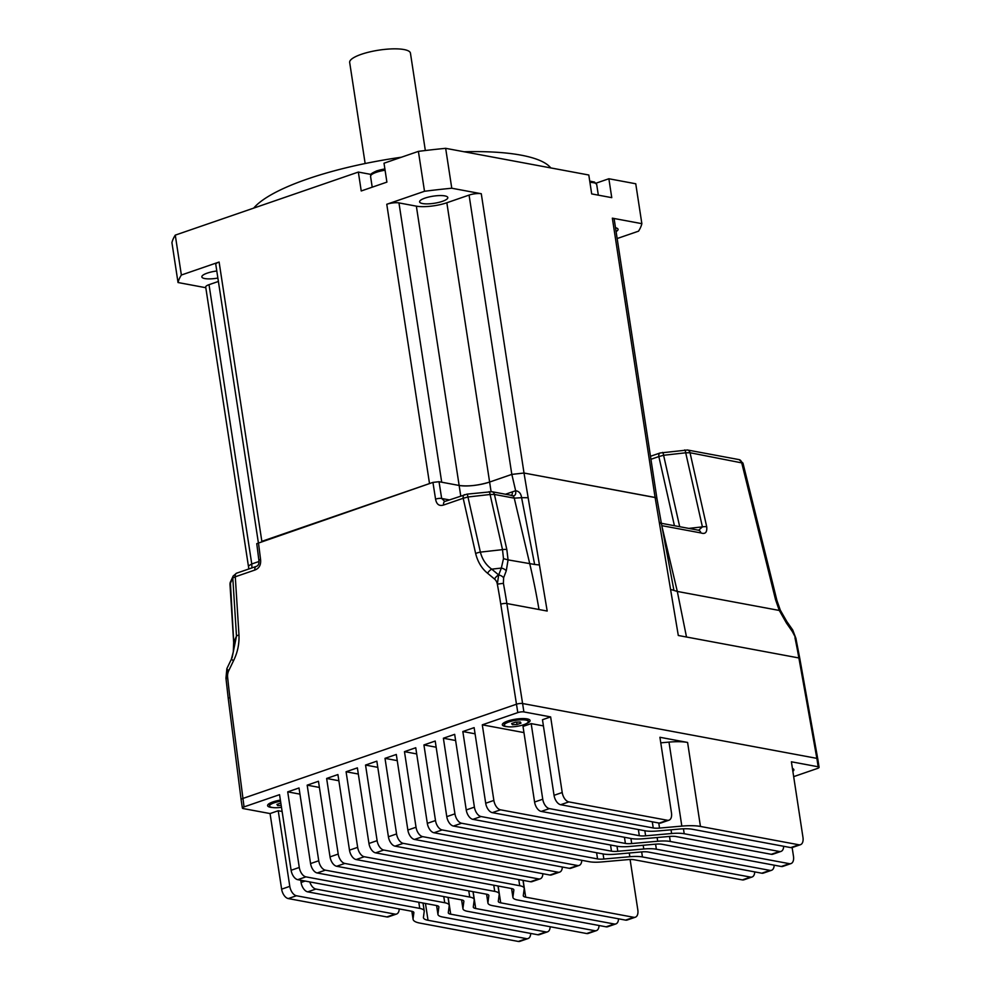 <?xml version="1.0" encoding="UTF-8"?>
<svg xmlns="http://www.w3.org/2000/svg" width="991" height="991" viewBox="0 0 991 991"><rect width="100%" height="100%" fill="white"/><g stroke="black" fill="none" stroke-linecap="round" stroke-linejoin="round"><path stroke-width="1.49" d="M687.246 449.964A4.385 3.444 100.6 0 1 687.494 450.001A4.385 3.444 100.6 0 1 690.033 452.738L742.965 463.119L739.051 459.613A4.385 3.444 100.6 0 1 741.602 462.351L775.532 599.642A6.59 1.908 -13.9 0 1 776.907 600.41L742.965 463.107M684.595 450.112A4.385 0.669 83.6 0 1 684.756 449.951A4.385 0.669 83.6 0 1 685.71 452.8L690.033 452.738L706.719 526.791C707.24 532.39 705.295 534.434 700.897 532.935A4.385 3.444 -79.4 0 0 698.358 530.197A4.385 3.444 -79.4 0 0 698.358 530.185L661.369 523.298L656.922 498.423L656.017 497.705L524.004 473.029L655.101 497.47A8.783 2.217 -8.7 0 1 655.113 497.47L659.263 522.158L661.294 523.719M662.607 452.429A4.385 0.669 83.6 0 1 662.645 452.429A4.385 0.669 83.6 0 1 663.598 455.278L685.71 452.8L702.408 526.878A6.59 2.093 -12.7 0 1 706.719 526.791M660.241 452.937A4.385 2.49 71 0 0 660.105 452.974A4.385 2.49 71 0 0 660.093 452.986A4.385 2.49 71 0 0 658.842 456.566L663.598 455.278L679.702 526.716M229.986 584.318L233.665 642.428A6.59 1.387 -3.6 0 1 233.715 642.23L230.383 582.113A4.385 4.187 24.4 0 0 230.383 582.126A4.385 4.187 24.4 0 0 230.036 584.083L232.798 577.988L235.288 576.787A4.385 2.49 -109 0 1 236.539 573.207L233.158 576.019A4.385 4.187 24.4 0 0 233.158 576.031A4.385 4.187 24.4 0 0 232.798 577.988L236.49 636.135A6.59 1.387 -3.6 0 1 238.98 635.058L235.288 576.787L254.91 570.023C259.221 568.376 261.116 564.845 260.571 559.432A4.385 1.127 172.7 0 0 258.911 560.559C259.196 563.817 258.279 565.787 256.161 566.443A4.385 2.49 71 0 0 254.91 570.023M226.865 678.6L227.62 677.051A627.253 489.418 -78 0 0 229.937 697.515A4.385 1.127 172.7 0 0 228.264 698.643L225.948 678.154L226.877 668.591A6.59 1.226 25.7 0 0 228.785 670.585A9.712 7.581 -78 0 0 227.62 677.051L226.877 668.578A6.59 1.226 25.7 0 0 226.877 668.591L231.609 658.767A6.59 1.226 25.7 0 0 233.504 660.774C237.53 652.648 239.351 644.076 238.98 635.058M231.312 659.399L233.343 651.706L233.715 642.23L236.49 636.135L232.092 657.751M256.223 566.418A4.385 2.49 71 0 0 256.161 566.443L236.539 573.207M511.344 495.327A4.385 2.49 71 0 0 512.31 491.883L515.642 490.743L511.839 474.392L489.579 482.06C478.393 485.479 468.235 486.606 459.093 485.454L439.025 481.713L432.931 482.394L256.756 543.663M251.974 567.893L251.751 563.978L248.481 565.935L248.778 568.983M251.751 563.978L258.985 561.488L251.764 563.978A8.783 2.217 -8.7 0 1 251.764 563.978L209.027 284.677A8.783 2.217 171.3 0 0 205.694 287.006L248.419 566.208M488.984 491.809A4.385 0.669 83.6 0 1 489.133 491.647A4.385 0.669 83.6 0 1 490.087 494.497L494.422 494.447A4.385 3.444 -79.4 0 0 491.883 491.697A4.385 3.444 -79.4 0 0 491.87 491.697A4.385 3.444 -79.4 0 0 491.784 491.685M491.883 491.697L466.996 494.137A4.385 0.669 83.6 0 1 466.996 494.137A4.385 0.669 83.6 0 1 467.95 496.986L463.193 498.275A4.385 2.49 -109 0 1 464.457 494.695A4.385 2.49 -109 0 1 464.531 494.67M596.087 183.162L608.87 178.752L611.757 197.655L591.689 193.914L588.803 175.011L445.665 148.328L451.772 188.228A234.904 59.212 -8.7 0 0 424.507 191.275L386.775 204.27A8.783 2.217 171.3 0 1 398.964 202.907L441.701 482.208L459.093 485.454A21.951 5.537 171.3 0 0 489.579 482.06L511.814 474.392A8.783 2.217 -8.7 0 1 511.839 474.392L524.004 473.029L547.193 611.051L538.993 609.515A631.49 495.574 -79.4 0 0 529.801 563.953L514.255 498.151A4.385 3.444 -79.4 0 0 512.731 495.81C515.147 495.971 516.125 494.286 515.642 490.743C519.061 491.202 521.043 493.518 521.588 497.68L514.255 498.151L494.422 494.447L506.835 549.559A6.59 2.093 167.3 0 0 502.511 549.633L490.087 494.497L467.95 496.986L480.375 552.123A6.59 2.093 167.3 0 0 475.655 553.535L463.193 498.275L443.584 505.026C439.224 506.364 436.548 504.407 435.569 499.154A4.385 1.214 -8.9 0 1 441.664 498.473L444.835 501.446A4.385 2.49 71 0 0 443.584 505.026M498.671 574.953L491.734 569.156C486.073 565.118 482.295 559.432 480.375 552.123L502.511 549.633L503.49 558.639L501.335 568.078A848.321 559.457 1.4 0 1 498.671 574.953A6.59 4.806 21.7 0 1 503.626 577.753L503.403 583.327L497.333 584.145L498.671 574.953A6.59 3.815 129.8 0 0 494.534 579.041A9.712 7.581 102 0 1 497.333 584.145A627.253 489.418 102 0 1 500.777 604.213A4.385 1.214 -8.9 0 1 506.872 603.531A631.639 492.861 -78 0 0 503.403 583.327M494.534 579.041L487.584 573.256A6.59 3.815 129.8 0 1 491.734 569.156L501.335 568.078A6.59 4.819 20.7 0 1 506.265 570.804A851.703 563.768 -178.9 0 1 503.626 577.753M503.49 558.639L508.073 559.89L506.265 570.804M659.263 522.158L670.56 589.422L673.93 590.425L661.369 523.285M528.153 497.717L521.588 497.68L534.644 564.461L539.451 564.981M792.366 631.577L795.884 638.278L792.713 629.966A6.59 1.957 145.2 0 1 792.366 631.577A851.703 233.145 50.3 0 0 786.433 623.029A6.59 1.883 144.9 0 0 786.78 621.481L792.713 629.966M817.736 758.759L799.787 658.445A4.385 1.09 169.9 0 0 798.882 657.962A631.626 498.374 -80.9 0 0 794.955 637.684M661.877 526.11L677.311 591.441L779.298 610.456L786.433 623.029M698.63 530.259L702.408 526.878L688.782 528.401M660.762 742.841L668.987 742.11A32.43 8.176 -8.7 0 1 687.593 742.445L659.919 737.279L671.477 812.88A8.783 4.967 -109 0 1 668.987 820.189A8.783 4.967 -109 0 1 667.414 820.275L568.846 801.905A8.783 4.967 -109 0 1 562.207 792.503L554.043 795.327A8.783 4.967 71 0 0 560.683 804.717L659.25 823.1A8.783 4.967 71 0 0 660.824 823.001L668.987 820.189M783.658 846.289A8.783 4.967 -109 0 1 781.019 851.405A8.783 4.967 -109 0 1 779.446 851.492L684.211 833.741A21.951 5.537 171.3 0 0 671.601 833.518L645.612 835.822A10.975 2.762 -8.7 0 1 639.319 835.698L500.505 809.82A8.783 4.967 -109 0 1 493.865 800.431L482.295 724.83L517.798 712.603A4.385 1.102 -8.7 0 1 523.892 711.922L550.637 716.914L542.473 719.726L554.043 795.327M399.212 908.92A8.783 4.967 -109 0 1 396.573 914.024A8.783 4.967 -109 0 1 395 914.123L296.42 895.753A8.783 4.967 -109 0 1 289.793 886.35L281.63 889.162A8.783 4.967 71 0 0 288.257 898.564L386.837 916.935A8.783 4.967 71 0 0 388.41 916.836L396.573 914.024M281.63 889.162L270.06 813.561L278.223 810.749L282.113 811.48M278.223 810.749L289.793 886.35M270.06 813.561L243.303 808.582A4.385 1.102 -8.7 0 1 242.386 808.061A4.385 1.102 -8.7 0 1 244.046 806.897L279.549 794.671L291.119 870.271A8.783 4.967 71 0 0 297.746 879.674L436.56 905.551A10.975 2.762 -8.7 0 1 438.864 906.839A10.975 2.762 -8.7 0 1 438.864 907.038L437.948 914.012A21.951 5.537 171.3 0 0 437.948 914.42A21.951 5.537 171.3 0 0 442.543 916.997L537.779 934.748A8.783 4.967 71 0 0 539.352 934.649L547.528 931.837A8.783 4.967 -109 0 1 545.954 931.936L450.707 914.185A11.471 2.899 -8.7 0 1 448.304 912.835A11.471 2.899 -8.7 0 1 448.304 912.624L449.22 905.65A21.455 5.413 171.3 0 0 449.22 905.254A21.455 5.413 171.3 0 0 444.736 902.739L305.922 876.862A8.783 4.967 -109 0 1 299.282 867.459L291.119 870.271M300.744 880.231L301.078 882.461A8.783 4.967 71 0 0 307.718 891.863L411.575 911.225A10.975 2.762 -8.7 0 1 413.866 912.5A10.975 2.762 -8.7 0 1 413.866 912.711L413.074 918.694A32.43 8.176 171.3 0 0 413.086 919.301A32.43 8.176 171.3 0 0 419.862 923.092L518.318 941.45A8.783 4.967 71 0 0 519.903 941.351L528.067 938.539A8.783 4.967 -109 0 1 526.494 938.638L428.038 920.28A21.951 5.537 -8.7 0 1 423.442 917.716A21.951 5.537 -8.7 0 1 423.442 917.307L424.222 911.324A21.455 5.413 171.3 0 0 424.222 910.915A21.455 5.413 171.3 0 0 419.738 908.4L315.881 889.051A8.783 4.967 -109 0 1 309.787 881.916M299.282 867.459L287.712 791.859L299.951 794.138M310.567 863.57A8.783 4.967 71 0 0 317.207 872.972L461.558 899.878A10.975 2.762 -8.7 0 1 463.862 901.166A10.975 2.762 -8.7 0 1 463.862 901.364L462.946 908.338A21.951 5.537 171.3 0 0 462.946 908.747A21.951 5.537 171.3 0 0 467.529 911.324L586.672 933.534A8.783 4.967 71 0 0 588.245 933.435L596.409 930.623A8.783 4.967 -109 0 1 594.835 930.71L475.705 908.512A11.471 2.899 -8.7 0 1 473.302 907.161A11.471 2.899 -8.7 0 1 473.302 906.951L474.218 899.977A21.455 5.413 171.3 0 0 474.218 899.58A21.455 5.413 171.3 0 0 469.722 897.066L325.37 870.16A8.783 4.967 -109 0 1 318.743 860.758L310.567 863.57L299.009 787.969L287.712 791.859M493.865 800.431L485.701 803.243L474.132 727.642L462.834 731.531L474.404 807.132L466.241 809.944L454.671 734.343L443.373 738.233L454.943 813.834L446.78 816.646L435.21 741.045L423.925 744.935L435.495 820.536L427.319 823.348L415.749 747.747L404.464 751.636L416.034 827.237L407.858 830.049L396.301 754.461L385.004 758.35L396.573 833.939L388.41 836.763L376.84 761.162L365.543 765.052L377.113 840.653L368.949 843.465L357.379 767.864L346.082 771.754L357.652 847.355L349.489 850.167L337.919 774.566L326.634 778.455L338.204 854.056L330.028 856.868L318.458 781.267L307.173 785.157L318.743 860.758M800.48 844.691A8.783 4.967 -109 0 1 798.907 844.79L700.451 826.444A32.43 8.176 171.3 0 0 681.833 826.11L659.535 828.08A10.975 2.762 -8.7 0 1 653.242 827.968L549.386 808.606A8.783 4.967 -109 0 1 542.746 799.217L531.176 723.616L523.013 726.428L534.583 802.029A8.783 4.967 71 0 0 541.222 811.418L645.067 830.78A21.455 5.413 171.3 0 0 657.38 831.003L679.69 829.033A21.951 5.537 -8.7 0 1 692.288 829.256L790.744 847.602A8.783 4.967 71 0 0 792.317 847.503L800.48 844.691A8.783 4.967 -109 0 0 802.97 837.395L791.4 761.794L818.157 766.774A4.385 1.102 -8.7 0 1 819.074 767.294L817.786 758.895A4.385 1.102 171.3 0 0 816.869 758.375L522.604 703.523A4.385 1.102 171.3 0 0 516.509 704.205L242.77 798.498A4.385 1.102 171.3 0 0 241.098 799.663L242.386 808.061M330.028 856.868A8.783 4.967 71 0 0 336.667 866.27L486.556 894.204A10.975 2.762 -8.7 0 1 488.848 895.492A10.975 2.762 -8.7 0 1 488.848 895.703L487.931 902.665A21.951 5.537 171.3 0 0 487.944 903.074A21.951 5.537 171.3 0 0 492.527 905.65L606.12 926.82A8.783 4.967 71 0 0 607.706 926.734L615.869 923.922A8.783 4.967 -109 0 1 614.296 924.008L500.703 902.838A11.471 2.899 -8.7 0 1 498.3 901.488A11.471 2.899 -8.7 0 1 498.3 901.277L499.216 894.303A21.455 5.413 171.3 0 0 499.216 893.907A21.455 5.413 171.3 0 0 494.72 891.392L344.831 863.446A8.783 4.967 -109 0 1 338.204 854.056M349.489 850.167A8.783 4.967 71 0 0 356.128 859.556L511.554 888.531A10.975 2.762 -8.7 0 1 513.846 889.819A10.975 2.762 -8.7 0 1 513.846 890.029L512.929 897.004A21.951 5.537 171.3 0 0 512.929 897.412A21.951 5.537 171.3 0 0 517.525 899.977L625.581 920.119A8.783 4.967 71 0 0 627.154 920.032L635.33 917.208A8.783 4.967 -109 0 1 633.745 917.307L525.688 897.165A11.471 2.899 -8.7 0 1 523.298 895.827A11.471 2.899 -8.7 0 1 523.285 895.604L524.214 888.642A21.455 5.413 171.3 0 0 524.202 888.233A21.455 5.413 171.3 0 0 519.718 885.719L364.292 856.744A8.783 4.967 -109 0 1 357.652 847.355M368.949 843.465A8.783 4.967 71 0 0 375.589 852.855L530.47 881.73A8.783 4.967 71 0 0 532.056 881.631L540.219 878.819A8.783 4.967 -109 0 1 538.646 878.918L383.752 850.043A8.783 4.967 -109 0 1 377.113 840.653M542.857 873.715A8.783 4.967 -109 0 1 540.219 878.819M365.543 765.052L377.782 767.331M388.41 836.763A8.783 4.967 71 0 0 395.037 846.153L549.931 875.028A8.783 4.967 71 0 0 551.504 874.929L559.68 872.117A8.783 4.967 -109 0 1 558.094 872.216L403.213 843.341A8.783 4.967 -109 0 1 396.573 833.939M562.318 867.001A8.783 4.967 -109 0 1 559.68 872.117M385.004 758.35L397.242 760.63M407.858 830.049A8.783 4.967 71 0 0 414.498 839.451L569.391 868.327A8.783 4.967 71 0 0 570.965 868.227L579.128 865.416A8.783 4.967 -109 0 1 577.555 865.515L422.661 836.639A8.783 4.967 -109 0 1 416.034 827.237M581.767 860.299A8.783 4.967 -109 0 1 579.128 865.416M404.464 751.636L416.703 753.928M427.319 823.348A8.783 4.967 71 0 0 433.959 832.75L589.385 861.724A21.455 5.413 171.3 0 0 601.698 861.947L627.687 859.643A11.471 2.899 -8.7 0 1 634.277 859.767L742.333 879.909A8.783 4.967 71 0 0 743.907 879.81L752.07 876.998A8.783 4.967 -109 0 1 750.497 877.097L642.441 856.942A21.951 5.537 171.3 0 0 629.842 856.72L603.853 859.024A10.975 2.762 -8.7 0 1 597.548 858.912L442.122 829.938A8.783 4.967 -109 0 1 435.495 820.536M446.78 816.646A8.783 4.967 71 0 0 453.42 826.048L603.308 853.982A21.455 5.413 171.3 0 0 615.622 854.205L641.611 851.913A11.471 2.899 -8.7 0 1 648.201 852.025L761.794 873.207A8.783 4.967 71 0 0 763.367 873.108L771.531 870.296A8.783 4.967 -109 0 1 769.957 870.383L656.364 849.213A21.951 5.537 171.3 0 0 643.766 848.99L617.777 851.281A10.975 2.762 -8.7 0 1 611.472 851.17L461.583 823.236A8.783 4.967 -109 0 1 454.943 813.834M466.241 809.944A8.783 4.967 71 0 0 472.88 819.346L617.232 846.252A21.455 5.413 171.3 0 0 629.545 846.475L655.534 844.171A11.471 2.899 -8.7 0 1 662.124 844.295L781.255 866.493A8.783 4.967 71 0 0 782.828 866.407L790.991 863.582A8.783 4.967 -109 0 1 789.418 863.681L670.288 841.483A21.951 5.537 171.3 0 0 657.69 841.248L631.701 843.552A10.975 2.762 -8.7 0 1 625.395 843.44L481.044 816.534A8.783 4.967 -109 0 1 474.404 807.132M462.834 731.531L475.073 733.811M485.701 803.243A8.783 4.967 71 0 0 492.329 812.645L631.156 838.522A21.455 5.413 171.3 0 0 643.469 838.733L669.458 836.441A11.471 2.899 -8.7 0 1 676.035 836.553L771.283 854.304A8.783 4.967 71 0 0 772.856 854.217L781.019 851.405M482.295 724.83L523.954 732.597M530.705 933.423A8.783 4.967 -109 0 1 528.067 938.539M550.166 926.721A8.783 4.967 -109 0 1 547.528 931.837M599.047 925.507A8.783 4.967 -109 0 1 596.409 930.623M819.074 767.294A4.385 1.102 -8.7 0 1 817.414 768.459L793.68 776.634M792.143 847.565L793.481 856.286A8.783 4.967 -109 0 1 790.991 863.582M630.103 859.507L637.82 909.911A8.783 4.967 -109 0 1 635.33 917.208M618.508 918.806A8.783 4.967 -109 0 1 615.869 923.922M754.721 871.882A8.783 4.967 -109 0 1 752.07 876.998M774.169 865.18A8.783 4.967 -109 0 1 771.531 870.296M550.637 716.914L562.207 792.503M346.082 771.754L358.321 774.033M423.925 744.935L436.151 747.214M531.176 723.616L543.415 725.895M443.373 738.233L455.612 740.512M307.173 785.157L319.412 787.436M326.634 778.455L338.86 780.735M272.674 807.554A14.047 3.543 -8.7 0 1 270.531 807.293A14.047 3.543 -8.7 0 1 267.929 804.667A14.047 3.543 -8.7 0 1 280.379 800.109M792.428 768.459A14.047 3.543 -8.7 0 1 793.246 768.867A14.047 3.543 -8.7 0 1 792.862 771.332M507.404 726.688A14.047 3.543 -8.7 0 1 505.261 726.428A14.047 3.543 -8.7 0 1 502.66 723.802A14.047 3.543 -8.7 0 1 513.189 719.602A14.047 3.543 -8.7 0 1 527.162 718.896A14.047 3.543 -8.7 0 1 529.479 719.701A14.047 3.543 -8.7 0 1 525.812 723.876M277.418 804.209L277.629 805.559L276.935 804.382L280.825 803.032M281.184 805.423L277.629 805.559M281.481 807.306A12.165 3.072 -8.7 0 1 269.564 806.03A12.165 3.072 -8.7 0 1 274.173 802.809A12.165 3.072 -8.7 0 1 280.552 801.261M512.161 723.343L512.359 724.694L511.666 723.517L515.617 722.154L520.263 721.968L520.969 723.157L517.017 724.508L516.645 722.117M517.017 724.508L512.359 724.694M523.719 724.718A12.165 3.072 -8.7 0 1 511.257 726.874A12.165 3.072 -8.7 0 1 504.295 725.177A12.165 3.072 -8.7 0 1 508.903 721.956A12.165 3.072 -8.7 0 1 521.377 719.8A12.165 3.072 -8.7 0 1 528.339 721.498A12.165 3.072 -8.7 0 1 523.719 724.718M205.806 287.712L178.033 282.534A234.904 59.212 -8.7 0 1 181.365 275.027L219.11 262.033L261.847 541.334L429.512 483.571L386.775 204.27M524.004 473.029A8.783 2.217 -8.7 0 1 524.016 473.029L481.279 193.728A8.783 2.217 171.3 0 0 469.077 195.091L511.814 474.392M209.027 284.677L218.392 281.456M219.11 262.033A8.783 2.217 171.3 0 0 215.778 264.362L258.341 542.535M253.696 208.11A153.679 38.736 -8.7 0 1 401.454 157.21M464.011 151.759A153.679 38.736 -8.7 0 1 550.785 167.925M615.498 227.719A14.27 3.592 -8.7 0 1 618.05 229.305A14.27 3.592 -8.7 0 1 616.092 231.584M656.922 498.411L614.197 219.197A8.783 2.217 171.3 0 0 612.351 218.169L641.858 223.669A234.904 59.212 -8.7 0 1 638.526 231.176L617.158 238.534M641.858 223.669L635.751 183.769L608.87 178.752M217.871 278.062A14.27 3.592 -8.7 0 1 204.827 278.57A14.27 3.592 -8.7 0 1 201.842 276.898A14.27 3.592 -8.7 0 1 216.794 270.989M181.365 275.027L175.271 235.127A234.904 59.212 171.3 0 0 171.926 242.634L178.033 282.534M445.665 148.328A234.904 59.212 171.3 0 0 418.4 151.375L384.012 163.218L386.899 182.121L361.232 190.966L358.346 172.062L370.981 174.416M358.346 172.062L175.271 235.127M425.003 198.101A14.27 3.592 -8.7 0 1 439.645 195.574A14.27 3.592 -8.7 0 1 447.808 197.568A14.27 3.592 -8.7 0 1 434.244 203.279A14.27 3.592 -8.7 0 1 419.602 201.879A14.27 3.592 -8.7 0 1 425.003 198.101M424.507 191.275L418.4 151.375M451.772 188.228L481.279 193.728M398.964 202.907L416.356 206.153A21.951 5.537 171.3 0 0 446.842 202.759L469.077 195.091M365.146 163.527L349.674 62.445A30.733 7.742 -8.7 0 1 369.606 51.941A30.733 7.742 -8.7 0 1 404.018 49.55A30.733 7.742 -8.7 0 1 410.447 53.155L425.337 150.521M650.938 459.291L658.842 456.566L674.425 525.726M700.897 532.935L661.79 525.651M776.907 600.422L780.289 610.109L779.298 610.456L775.532 599.642M228.785 670.585L233.504 660.774M226.877 668.578L231.609 658.767M244.046 806.897L229.937 697.515M258.428 542.511L260.571 559.432M534.644 564.461L508.073 559.89L506.835 549.559M487.584 573.256C481.737 568.524 477.761 561.947 475.655 553.535M512.731 495.81L511.059 495.463M538.993 609.515L506.872 603.531L522.591 703.511M816.844 758.375L798.882 657.962L686.503 637.015L677.311 591.441L673.93 590.425M670.56 589.422L678.302 635.491L686.503 637.015M517.798 712.603L500.777 604.213M439.025 481.713L441.664 498.473L449.332 499.898M432.931 482.394L435.569 499.154M446.842 202.759L491.078 491.61M505.484 494.236L512.31 491.883M416.356 206.153L460.753 495.971M667.414 820.275L659.25 823.1M560.683 804.717L568.846 801.905M395 914.123L386.837 916.935M288.257 898.564L296.42 895.753M307.718 891.863L315.881 889.051M305.166 881.049L301.078 882.461M418.797 902.231L419.738 908.4M526.494 938.638L518.318 941.45M297.746 879.674L305.922 876.862M443.782 896.57L444.736 902.739M545.954 931.936L537.779 934.748M317.207 872.972L325.37 870.16M336.667 866.27L344.831 863.446M356.128 859.556L364.292 856.744M375.589 852.855L383.752 850.043M538.646 878.918L530.47 881.73M395.037 846.153L403.213 843.341M558.094 872.216L549.931 875.028M414.498 839.451L422.661 836.639M577.555 865.515L569.391 868.327M433.959 832.75L442.122 829.938M453.42 826.048L461.583 823.236M472.88 819.346L481.044 816.534M624.454 837.271L625.395 843.44M492.329 812.645L500.505 809.82M638.377 829.529L639.319 835.698M779.446 851.492L771.283 854.304M541.222 811.418L549.386 808.606M542.746 799.217L534.583 802.029M798.907 844.79L790.744 847.602M425.461 903.482L428.038 920.28M448.13 897.375L450.707 914.185M594.835 930.71L586.672 933.534M473.128 891.702L475.705 908.512M614.296 924.008L606.12 926.82M498.126 886.028L500.703 902.838M633.745 917.307L625.581 920.119M523.124 880.367L525.688 897.165M750.497 877.097L742.333 879.909M641.673 851.901L642.441 856.942M769.957 870.383L761.794 873.207M655.596 844.171L656.364 849.213M789.418 863.681L781.255 866.493M683.443 828.786L684.211 833.741M687.593 742.445L700.451 826.444M816.869 758.375L818.157 766.774M523.892 711.922L522.604 703.523M511.641 888.555L512.929 897.004M518.776 879.55L519.718 885.719M630.92 838.473L631.701 843.552M657.12 837.531L657.69 841.248M669.52 836.429L670.288 841.483M596.607 852.743L597.548 858.912M603.073 853.945L603.853 859.024M629.273 853.003L629.842 856.72M644.844 830.743L645.612 835.822M671.031 829.789L671.601 833.518M652.289 821.799L653.242 827.968M658.755 823.001L659.535 828.08M668.987 742.11L681.833 826.11M411.946 911.299L413.074 918.694M436.647 905.563L437.948 914.012M610.53 845.001L611.472 851.17M616.997 846.215L617.777 851.281M643.196 845.261L643.766 848.99M461.645 899.89L462.946 908.338M468.78 890.897L469.722 897.066M486.643 894.229L487.931 902.665M493.778 885.223L494.72 891.392M591.751 181.477A13.614 3.431 171.3 0 0 589.756 181.242M384.892 168.978A13.614 3.431 171.3 0 0 377.199 170.799M589.93 182.369A15.373 3.877 -8.7 0 1 593.361 182.678A15.373 3.877 -8.7 0 1 596.706 184.512L594.526 182.059L589.744 181.155M384.88 168.916L376.877 170.824C368.119 174.726 371.563 174.589 370.56 176.361A15.373 3.877 -8.7 0 1 376.382 172.285A15.373 3.877 -8.7 0 1 385.078 170.217M612.351 218.169L655.101 497.47M739.063 459.613L687.494 450.001L660.117 452.986M660.093 452.986L650.48 456.294M231.299 659.411L233.294 651.942L233.665 642.428M230.383 582.126L233.158 576.031M241.11 799.526L228.264 698.643M256.756 543.638L258.911 560.559M466.996 494.137L444.835 501.446M491.87 491.697L511.715 495.401M665.568 546.202L664.8 541.99M795.884 638.254L799.787 658.445M780.289 610.109L786.78 621.468M511.579 888.543L512.929 897.412M523 880.342L524.202 888.233M411.86 911.274L413.086 919.301M423.021 903.024L424.222 910.915M436.585 905.551L437.948 914.42M448.006 897.351L449.22 905.254M461.583 899.878L462.946 908.747M473.004 891.677L474.218 899.58M486.581 894.216L487.944 903.074M498.002 886.004L499.216 893.907M269.564 806.03L269.193 803.614M528.339 721.498L527.968 719.07M504.295 725.177L503.924 722.749M596.706 184.512L598.329 195.153M370.56 176.361L372.207 187.188"/></g></svg>
